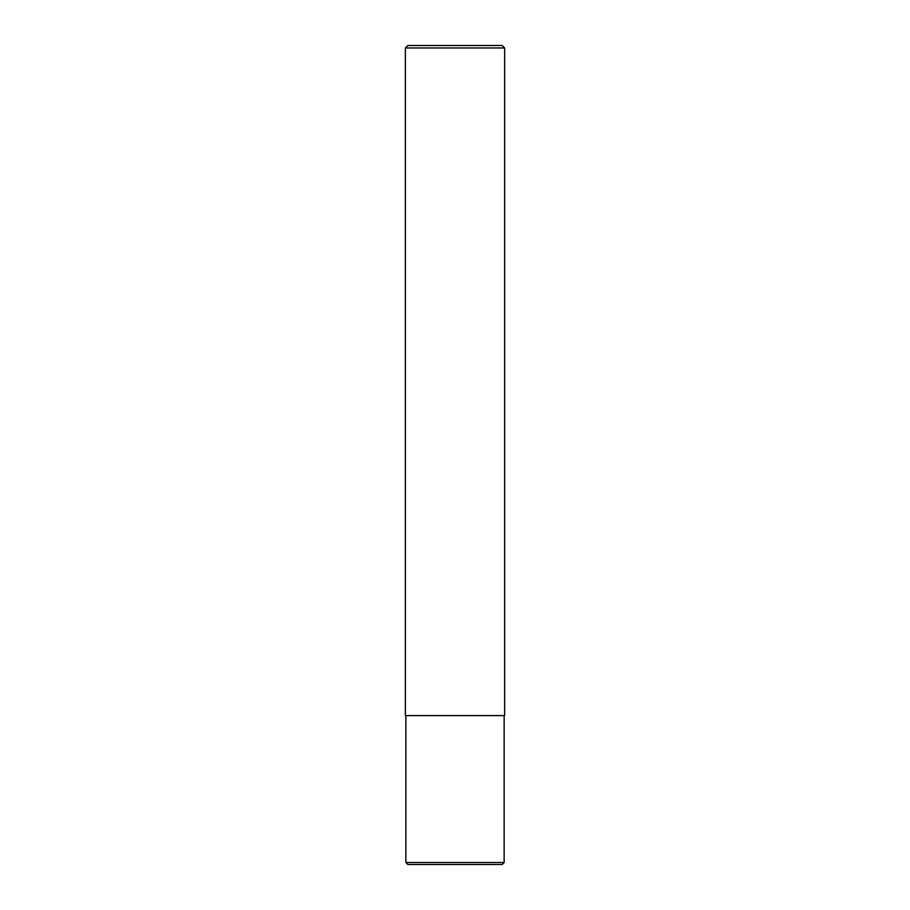 <?xml version="1.0" encoding="UTF-8"?>
<svg xmlns="http://www.w3.org/2000/svg" width="910" height="910" viewBox="0 0 910 910"><rect width="100%" height="100%" fill="white"/><g stroke="black" fill="none" stroke-linecap="round" stroke-linejoin="round"><path stroke-width="1.36" d="M504.64 47.98L405.36 47.98L405.36 715.59L504.64 715.59L504.64 47.98L502.149 45.5L407.851 45.5L405.36 47.98M504.14 862.509L502.149 864.5L407.851 864.5L405.86 862.509L504.14 862.509L504.14 715.59M405.86 715.59L405.86 862.509"/></g></svg>
